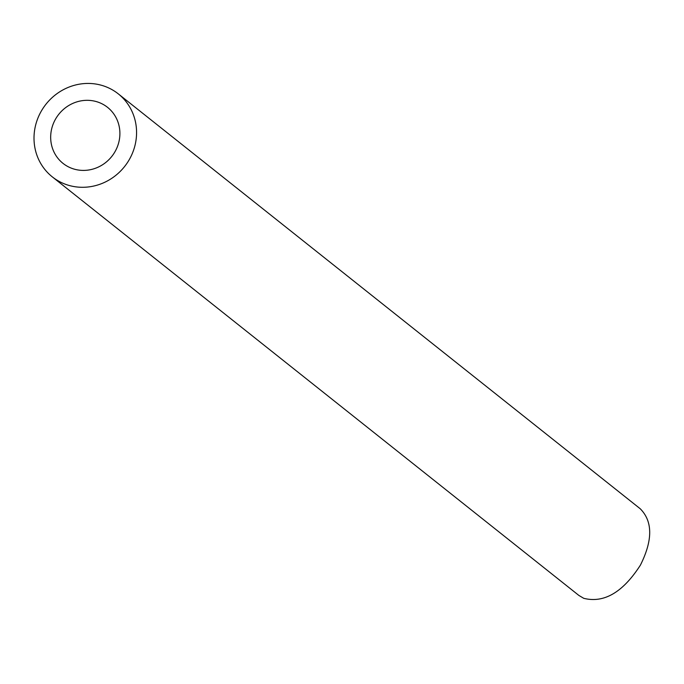 <?xml version="1.0" encoding="UTF-8"?>
<svg xmlns="http://www.w3.org/2000/svg" width="684" height="684" viewBox="0 0 684 684"><rect width="100%" height="100%" fill="white"/><g stroke="black" fill="none" stroke-linecap="round" stroke-linejoin="round"><path stroke-width="1.03" d="M67.861 166.554A35.782 33.858 -51.5 0 0 113.595 153.96A35.782 33.858 -51.5 0 0 107.559 107.354A35.782 33.858 -51.5 0 0 58.79 114.296A35.782 33.858 -51.5 0 0 63.022 163.382A35.782 33.858 -51.5 0 0 67.861 166.554M59.465 181.576A53.019 50.154 -51.5 0 0 127.224 162.92A53.019 50.154 -51.5 0 0 118.281 93.862A53.019 50.154 -51.5 0 0 46.025 104.156A53.019 50.154 -51.5 0 0 52.3 176.865A53.019 50.154 -51.5 0 0 59.465 181.576M118.281 93.862L640.258 508.785C652.793 521.413 652.852 540.189 640.421 565.112C622.902 592.335 604.006 603.399 583.734 598.312L578.861 595.422L52.3 176.865"/></g></svg>
